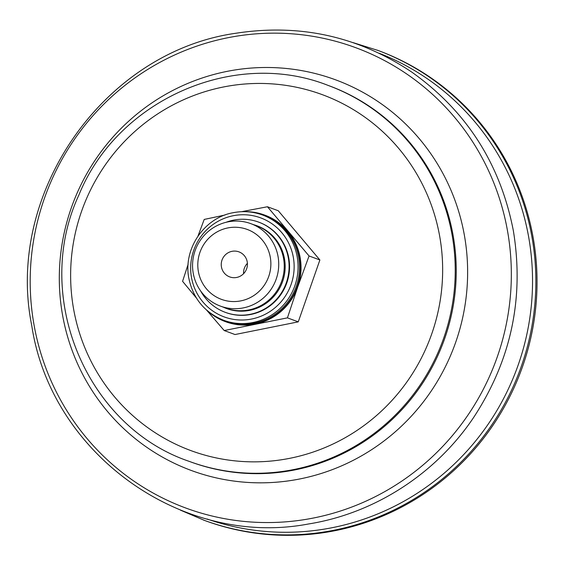 <?xml version="1.0" encoding="UTF-8"?>
<svg xmlns="http://www.w3.org/2000/svg" width="565" height="565" viewBox="0 0 565 565"><rect width="100%" height="100%" fill="white"/><g stroke="black" fill="none" stroke-linecap="round" stroke-linejoin="round"><path stroke-width="0.85" d="M256.771 225.852A44.084 43.11 110.3 0 1 258.657 226.417M228.119 309.076A44.084 43.11 110.3 0 1 226.325 308.285M258.205 226.424A43.943 42.968 110.3 0 1 260.458 227.208M230.004 309.648A43.943 42.968 110.3 0 1 227.787 308.78M353.125 42.636L378.225 50.518A250.5 244.942 110.3 0 1 533.049 237.053A250.5 244.942 110.3 0 1 448.723 475.017A250.5 244.942 110.3 0 1 204.622 520.471L180.426 510.139M206.571 310.058L224.199 330.539L235.019 334.537L298.264 321.859L319.882 259.971L278.27 210.752L267.443 206.755L241.474 211.706M247.406 263.339A13.362 13.066 -69.7 0 0 243.572 273.707M188.124 264.279L182.58 281.321L196.359 297.96M224.856 215.06L204.205 219.432L197.969 236.106M224.199 330.539L287.437 317.862L297.783 286.745L309.062 255.966L319.882 259.971M309.062 255.966L267.443 206.755M287.437 317.862L298.264 321.859M227.773 227.942A37.262 36.435 110.3 0 1 268.742 276.391A37.262 36.435 110.3 0 1 206.486 288.87A37.262 36.435 110.3 0 1 227.773 227.942M231.982 251.333A13.362 13.066 110.3 0 1 246.587 268.926A13.362 13.066 110.3 0 1 221.289 263.396A13.362 13.066 110.3 0 1 231.982 251.333M227.907 221.89A43.943 42.968 110.3 0 1 250.874 223.669A43.943 42.968 110.3 0 1 275.953 279.774A43.943 42.968 110.3 0 1 220.421 306.11A43.943 42.968 110.3 0 1 192.736 261.574A43.943 42.968 110.3 0 1 227.907 221.89M250.874 223.669L256.383 225.703A43.943 42.968 110.3 0 1 281.462 281.815A43.943 42.968 110.3 0 1 225.929 308.144L220.421 306.11M244.638 211.663A56.783 55.518 110.3 0 1 264.505 215.018A56.783 55.518 110.3 0 1 296.915 287.521A56.783 55.518 110.3 0 1 225.16 321.541A56.783 55.518 110.3 0 1 207.878 311.181M264.505 215.018L265.034 215.216A56.783 55.518 110.3 0 1 287.79 231.191A56.783 55.518 110.3 0 1 297.783 286.745A56.783 55.518 110.3 0 1 255.352 324.028A56.783 55.518 110.3 0 1 225.682 321.739L225.16 321.541M253.911 224.785A44.084 43.11 110.3 0 1 257.223 225.859A44.084 43.11 110.3 0 1 282.387 282.154A44.084 43.11 110.3 0 1 226.671 308.568A44.084 43.11 110.3 0 1 223.458 307.233M225.951 222.335A48.096 47.029 110.3 0 1 233.479 220.159A48.096 47.029 110.3 0 1 258.608 222.102A48.096 47.029 110.3 0 1 286.06 283.51A48.096 47.029 110.3 0 1 225.28 312.332A48.096 47.029 110.3 0 1 200.61 290.919M263.947 215.526A56.112 54.869 110.3 0 1 295.975 287.175A56.112 54.869 110.3 0 1 225.061 320.793L223.62 320.263A56.112 54.869 110.3 0 0 294.527 286.639A56.112 54.869 110.3 0 0 262.506 214.99L263.947 215.526M258.608 222.102L259.074 222.271A48.096 47.029 110.3 0 1 286.519 283.679A48.096 47.029 110.3 0 1 225.739 312.502L225.28 312.332M377.06 50.08A250.5 244.942 110.3 0 1 531.877 236.622A250.5 244.942 110.3 0 1 447.558 474.586A250.5 244.942 110.3 0 1 203.457 520.04M379.115 53.216A248.31 242.802 110.3 0 1 528.586 236.608A248.31 242.802 110.3 0 1 446.64 471.062A248.31 242.802 110.3 0 1 207.058 518.995M507.427 230.414A245.358 239.913 110.3 0 1 189.84 509.482A245.358 239.913 110.3 0 1 115.027 93.677A245.358 239.913 110.3 0 1 507.427 230.414M464.317 234.906A208.224 203.605 110.3 0 1 194.791 471.733A208.224 203.605 110.3 0 1 131.299 118.855A208.224 203.605 110.3 0 1 464.317 234.906M328.187 85.442L329.197 85.809A200.398 195.949 110.3 0 1 453.052 235.047A200.398 195.949 110.3 0 1 385.598 425.417A200.398 195.949 110.3 0 1 190.313 461.775L189.303 461.4C86.057 426.561 31.951 295.862 78.846 195.116C117.506 99.673 234.327 48.18 328.187 85.442A200.398 195.949 110.3 0 1 452.042 234.673A200.398 195.949 110.3 0 1 384.581 425.042A200.398 195.949 110.3 0 1 189.303 461.4M439.634 235.965A189.713 185.504 110.3 0 1 194.07 451.739A189.713 185.504 110.3 0 1 136.229 130.233A189.713 185.504 110.3 0 1 439.634 235.965M233.183 212.722A56.112 54.869 110.3 0 1 262.506 214.99C252.943 211.515 243.148 210.759 233.112 212.715C204.099 217.765 182.926 249.123 188.844 278.263C193.096 298.553 204.685 312.558 223.62 320.263M233.112 215.752A52.771 51.599 110.3 0 1 291.13 284.365A52.771 51.599 110.3 0 1 202.969 302.035A52.771 51.599 110.3 0 1 233.112 215.752M513.324 230.562C500.315 163.815 466.471 110.994 411.779 72.101C358.38 36.379 299.817 23.419 236.092 33.222C103.812 51.719 4.803 193.527 31.781 325.744C51.182 453.978 182.149 547.965 308.37 524.002C374.454 513.465 435.721 473.979 473.534 417.62C511.163 360.301 524.426 297.946 513.324 230.562"/></g></svg>
